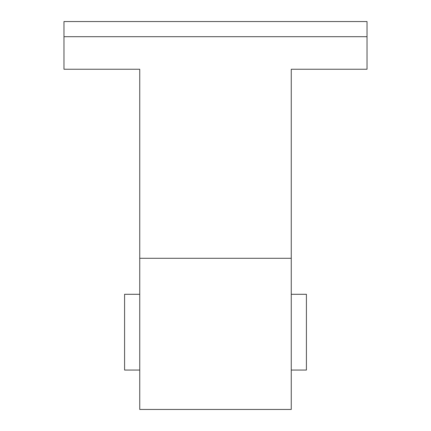 <?xml version="1.0" encoding="UTF-8"?>
<svg xmlns="http://www.w3.org/2000/svg" width="431" height="431" viewBox="0 0 431 431"><rect width="100%" height="100%" fill="white"/><g stroke="black" fill="none" stroke-linecap="round" stroke-linejoin="round"><path stroke-width="0.65" d="M124.586 294.292L124.586 370.057L139.741 370.057L139.741 409.45L291.259 409.45L291.259 258.293L139.741 258.293L139.741 294.292L124.586 294.292M291.259 370.057L306.414 370.057L306.414 294.292L291.259 294.292M63.977 36.7L63.977 21.55L367.023 21.55L367.023 36.7L63.977 36.7L63.977 69.251L139.741 69.251L139.741 258.293M367.023 36.7L367.023 69.251L291.259 69.251L291.259 258.293M139.741 294.292L139.741 370.057"/></g></svg>
